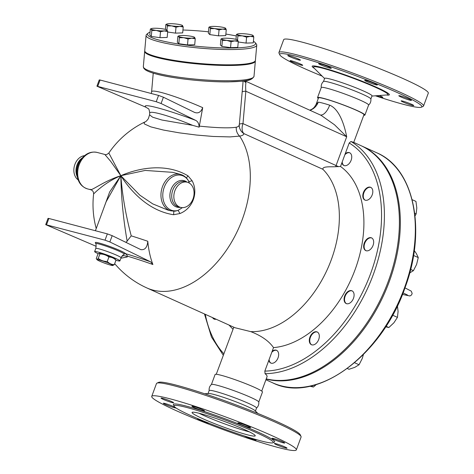 <?xml version="1.0" encoding="UTF-8"?>
<svg xmlns="http://www.w3.org/2000/svg" width="474" height="474" viewBox="0 0 474 474"><rect width="100%" height="100%" fill="white"/><g stroke="black" fill="none" stroke-linecap="round" stroke-linejoin="round"><path stroke-width="0.71" d="M200.229 413.559A33.666 2.779 20.3 0 1 235.459 425.729A33.666 2.779 20.3 0 1 255.237 435.825A33.666 2.779 20.3 0 1 222.703 426.748A33.666 2.779 20.3 0 1 192.089 412.463A33.666 2.779 20.3 0 1 200.229 413.559M249.407 431.879A33.666 2.779 20.3 0 1 199.086 413.263M255 439.256A6.731 0.557 20.3 0 1 256.15 440.038A6.731 0.557 20.3 0 1 251.297 438.811A6.731 0.557 20.3 0 1 244.282 435.944M209.354 423.347A6.731 0.557 20.3 0 1 202.155 420.989A6.731 0.557 20.3 0 1 197.522 418.696A6.731 0.557 20.3 0 1 197.859 418.649M175.984 407.942A6.731 0.557 20.3 0 1 169.437 406.105A6.731 0.557 20.3 0 1 163.352 403.261A6.731 0.557 20.3 0 1 168.086 404.446A6.731 0.557 20.3 0 1 175.096 407.29M172.038 402.556A6.731 0.557 20.3 0 1 164.993 400.121A6.731 0.557 20.3 0 1 161.036 398.101A6.731 0.557 20.3 0 1 167.541 399.92A6.731 0.557 20.3 0 1 173.668 402.776A6.731 0.557 20.3 0 1 172.038 402.556M198.553 409.281A6.731 0.557 20.3 0 1 191.923 406.236A6.731 0.557 20.3 0 1 198.428 408.055A6.731 0.557 20.3 0 1 204.555 410.911A6.731 0.557 20.3 0 1 198.553 409.281M239.998 424.123A6.731 0.557 20.3 0 1 237.924 422.903A6.731 0.557 20.3 0 1 244.43 424.722A6.731 0.557 20.3 0 1 250.55 427.578A6.731 0.557 20.3 0 1 246.711 426.695A6.731 0.557 20.3 0 1 239.998 424.123M272.094 438.391A6.731 0.557 20.3 0 1 272.088 438.337A6.731 0.557 20.3 0 1 278.594 440.156A6.731 0.557 20.3 0 1 284.72 443.012A6.731 0.557 20.3 0 1 278.463 441.288A6.731 0.557 20.3 0 1 272.094 438.391M276.034 443.717A6.731 0.557 20.3 0 1 283.085 446.153A6.731 0.557 20.3 0 1 287.037 448.173A6.731 0.557 20.3 0 1 280.531 446.36A6.731 0.557 20.3 0 1 274.41 443.498A6.731 0.557 20.3 0 1 276.034 443.717M260.499 440.784A52.922 4.367 -159.7 0 0 273.297 442.503A52.922 4.367 -159.7 0 0 225.174 420.047A52.922 4.367 -159.7 0 0 174.029 405.785A52.922 4.367 -159.7 0 0 205.124 421.653A52.922 4.367 -159.7 0 0 260.499 440.784M277.699 447.379A77.096 6.358 -159.7 0 0 296.345 449.885A77.096 6.358 -159.7 0 0 226.234 417.173A77.096 6.358 -159.7 0 0 151.727 396.394A77.096 6.358 -159.7 0 0 197.024 419.508A77.096 6.358 -159.7 0 0 277.699 447.379M296.345 449.885L301.091 437.046A77.096 6.358 -159.7 0 0 301.026 436.459A77.096 6.358 -159.7 0 0 230.986 404.334A77.096 6.358 -159.7 0 0 156.912 383.152A77.096 6.358 -159.7 0 0 156.479 383.555L151.733 396.388M156.912 383.152L158.63 382.364A75.745 6.251 20.3 0 1 231.413 403.178A75.745 6.251 20.3 0 1 300.232 434.747L301.026 436.459M256.481 408.132C258.289 406.461 259.047 404.405 258.763 401.964A25.246 2.086 -159.7 0 0 235.797 391.346A25.246 2.086 -159.7 0 0 211.451 384.461C209.644 386.132 208.88 388.188 209.164 390.629M255.373 411.201L256.535 408.055A25.246 2.086 -159.7 0 0 233.575 397.342A25.246 2.086 -159.7 0 0 209.176 390.535L208.009 393.681M257.874 413.452L255.125 410.715A25.246 2.086 -159.7 0 0 232.42 400.489A25.246 2.086 -159.7 0 0 208.519 393.473L204.644 393.764M379.206 95.517A6.731 0.557 20.3 0 1 382.885 97.425A6.731 0.557 20.3 0 1 376.889 95.795A6.731 0.557 20.3 0 1 376.652 95.707M290.094 60.702A6.731 0.557 20.3 0 1 290.094 60.648A6.731 0.557 20.3 0 1 296.606 62.467A6.731 0.557 20.3 0 1 302.72 65.323A6.731 0.557 20.3 0 1 296.463 63.599A6.731 0.557 20.3 0 1 290.094 60.702M289.401 55.707A6.731 0.557 20.3 0 1 296.446 58.142A6.731 0.557 20.3 0 1 300.403 60.162A6.731 0.557 20.3 0 1 293.892 58.349A6.731 0.557 20.3 0 1 287.771 55.488A6.731 0.557 20.3 0 1 289.401 55.707M324.654 65.252A6.731 0.557 20.3 0 1 331.29 68.297A6.731 0.557 20.3 0 1 324.779 66.484A6.731 0.557 20.3 0 1 318.658 63.629A6.731 0.557 20.3 0 1 324.654 65.252M375.212 83.744A6.731 0.557 20.3 0 1 377.286 84.965A6.731 0.557 20.3 0 1 370.781 83.151A6.731 0.557 20.3 0 1 364.66 80.296A6.731 0.557 20.3 0 1 368.499 81.172A6.731 0.557 20.3 0 1 375.212 83.744M411.45 100.352A6.731 0.557 20.3 0 1 411.456 100.399A6.731 0.557 20.3 0 1 404.944 98.58A6.731 0.557 20.3 0 1 398.824 95.724A6.731 0.557 20.3 0 1 405.08 97.448A6.731 0.557 20.3 0 1 411.45 100.352M412.143 105.341A6.731 0.557 20.3 0 1 405.098 102.905A6.731 0.557 20.3 0 1 401.146 100.891A6.731 0.557 20.3 0 1 407.652 102.704A6.731 0.557 20.3 0 1 413.772 105.56A6.731 0.557 20.3 0 1 412.143 105.341M309.765 386.203L313.415 387.027L316.288 384.574M311.051 385.954L313.415 387.027M266.187 379.064A126.244 81.487 -65.7 0 0 386.713 288.21A126.244 81.487 -65.7 0 0 361.686 145.974A126.244 81.487 -65.7 0 0 361.218 145.767M421.392 107.201L423.116 106.413A77.096 6.358 -159.7 0 0 423.543 106.016L428.295 93.177A77.096 6.358 -159.7 0 0 358.196 60.465A77.096 6.358 -159.7 0 0 283.683 39.68L278.931 52.519A77.096 6.358 -159.7 0 0 278.996 53.106L279.796 54.818A75.745 6.251 20.3 0 1 352.94 74.667A75.745 6.251 20.3 0 1 421.392 107.201A75.745 6.251 20.3 0 1 403.498 104.345A75.745 6.251 20.3 0 1 375.378 95.801M423.543 106.016A77.096 6.358 -159.7 0 0 353.444 73.304A77.096 6.358 -159.7 0 0 278.931 52.519M322.148 76.113A75.745 6.251 20.3 0 1 279.796 54.818M363.759 115.283A25.246 2.086 -159.7 0 0 364.909 115.087L368.63 105.027A25.246 2.086 -159.7 0 0 345.67 94.314A25.246 2.086 -159.7 0 0 321.271 87.506L317.544 97.567A25.246 2.086 -159.7 0 0 318.291 98.468M368.576 105.104C370.384 103.433 371.142 101.377 370.858 98.936A25.246 2.086 -159.7 0 0 347.892 88.318A25.246 2.086 -159.7 0 0 323.541 81.433C321.733 83.104 320.975 85.16 321.259 87.601M370.864 98.989L372.013 95.884A25.246 2.086 -159.7 0 0 349.054 85.172A25.246 2.086 -159.7 0 0 324.649 78.364L323.505 81.469M99.113 253.329L99.499 253.264A8.413 0.693 20.3 0 1 107.515 255.599A8.413 0.693 20.3 0 1 115.123 259.047L115.964 260.202C113.979 258.158 111.633 257.098 108.925 257.021C106.283 255.024 103.273 254.011 99.901 253.981L99.113 253.329L97.911 254.123L96.258 258.591L97.099 259.746A8.413 0.693 -159.7 0 0 102.532 262.359A8.413 0.693 -159.7 0 0 110.803 265.185A8.413 0.693 -159.7 0 0 112.723 265.523A8.413 0.693 -159.7 0 0 105.187 261.891A8.413 0.693 -159.7 0 0 97.099 259.746M96.258 258.591C96.56 259.527 97.217 259.479 98.248 258.449C100.891 260.451 103.901 261.464 107.272 261.488C109.257 263.532 111.597 264.593 114.311 264.67L112.723 265.523M115.964 260.202L114.311 264.67M108.925 257.021L107.272 261.488M99.901 253.981L98.248 258.449M222.709 29.086L219.047 29.915L214.763 28.588A8.082 1.155 5 0 0 222.709 29.086A8.082 1.155 5 0 0 225.571 28.25L226.252 29.684L222.709 29.086M210.355 28.689L209.68 27.249A8.082 1.155 5 0 0 214.763 28.588L210.355 28.689L209.834 34.614L208.353 33.162L208.874 27.231L209.68 27.249A8.082 1.155 5 0 1 209.858 26.775L208.874 27.231M225.47 28.162L225.571 28.25A8.082 1.155 5 0 0 225.44 28.144A8.082 1.155 5 0 0 220.487 26.911A8.082 1.155 5 0 0 212.542 26.408A8.082 1.155 5 0 0 209.858 26.775M242.303 35.84L237.895 35.941L237.219 34.501A8.082 1.155 5 0 0 242.303 35.84A8.082 1.155 5 0 0 250.248 36.344L246.581 37.168L242.303 35.84M237.219 34.501L236.413 34.489L237.397 34.027A8.082 1.155 5 0 0 237.219 34.501M252.998 35.408L253.791 36.942L250.248 36.344A8.082 1.155 5 0 0 253.11 35.503A8.082 1.155 5 0 0 252.98 35.402A8.082 1.155 5 0 0 248.026 34.164A8.082 1.155 5 0 0 240.081 33.666A8.082 1.155 5 0 0 237.397 34.027M221.714 39.046L220.914 39.034L221.897 38.572A8.082 1.155 5 0 0 221.714 39.046A8.082 1.155 5 0 0 226.797 40.385L222.395 40.486L221.714 39.046M237.48 39.946L237.61 40.047A8.082 1.155 5 0 0 237.48 39.946A8.082 1.155 5 0 0 232.521 38.708A8.082 1.155 5 0 0 224.575 38.21A8.082 1.155 5 0 0 221.897 38.572M234.743 40.888L231.081 41.712L226.797 40.385A8.082 1.155 5 0 0 234.743 40.888A8.082 1.155 5 0 0 237.61 40.047L238.286 41.487L234.743 40.888M194.435 37.233L194.565 37.339A8.082 1.155 5 0 0 194.435 37.233A8.082 1.155 5 0 0 189.482 36A8.082 1.155 5 0 0 181.536 35.497A8.082 1.155 5 0 0 178.852 35.864A8.082 1.155 5 0 0 178.674 36.338L177.869 36.32L178.852 35.864M195.241 38.773L191.703 38.175A8.082 1.155 5 0 0 194.565 37.339L195.241 38.773L194.719 44.704L187.514 44.929L178.828 43.703L179.35 37.778L178.674 36.338A8.082 1.155 5 0 0 183.758 37.677L179.35 37.778M188.036 38.998L183.758 37.677A8.082 1.155 5 0 0 191.703 38.175L188.036 38.998L187.514 44.929M166.919 29.998L167.026 30.081A8.082 1.155 5 0 0 166.895 29.981A8.082 1.155 5 0 0 161.942 28.742A8.082 1.155 5 0 0 153.997 28.244A8.082 1.155 5 0 0 151.313 28.606A8.082 1.155 5 0 0 151.135 29.086L150.329 29.068L151.313 28.606M167.701 31.521L164.164 30.923A8.082 1.155 5 0 0 167.026 30.081L167.701 31.521L167.18 37.446L159.975 37.671L160.496 31.746L156.219 30.425A8.082 1.155 5 0 0 164.164 30.923L160.496 31.746M151.81 30.52L151.135 29.086A8.082 1.155 5 0 0 156.219 30.425L151.81 30.52L151.289 36.445L149.808 34.993L150.329 29.068M219.047 29.915L218.52 35.84L225.731 35.615L226.252 29.684M246.581 37.168L246.059 43.093L253.27 42.867L253.791 36.942M237.539 39.988L237.895 35.941M246.059 43.093L238.238 41.99M238.286 41.487L237.764 47.412L230.56 47.637L231.081 41.712M230.56 47.637L221.873 46.411L222.395 40.486M221.873 46.411L220.392 44.959L220.914 39.034M178.828 43.703L177.347 42.251L177.869 36.32M218.52 35.84L209.834 34.614M235.987 39.372L236.413 34.489M159.975 37.671L151.289 36.445M182.425 25.454L183.207 26.977L179.67 26.378A8.082 1.155 5 0 0 182.531 25.537A8.082 1.155 5 0 0 182.401 25.436A8.082 1.155 5 0 0 177.448 24.198A8.082 1.155 5 0 0 169.496 23.7A8.082 1.155 5 0 0 166.818 24.061A8.082 1.155 5 0 0 166.635 24.541A8.082 1.155 5 0 0 171.718 25.88A8.082 1.155 5 0 0 179.67 26.378L176.002 27.202L171.718 25.88L167.316 25.975L166.635 24.541L165.835 24.524L166.818 24.061M165.402 29.412L165.835 24.524M176.002 27.202L175.481 33.127L182.686 32.902L183.207 26.977M166.961 30.022L167.316 25.975M175.481 33.127L167.66 32.025M194.838 112.516L194.387 112.32C198.126 113.813 200.899 112.255 202.706 107.651L199.145 127.168L192.598 125.332L161.907 120.017L152.675 117.208L149.565 114.856L148.35 118.69C146.798 120.799 145.678 121.877 144.991 121.925L143.983 122.95L144.623 124.07L150.868 126.89L163.601 130.083L179.427 132.862L196.485 135.043L213.164 136.459L230.038 136.909L239.619 136.103C242.232 135.748 243.66 134.918 243.909 133.609A10.102 6.518 114.3 0 1 242.984 123.619A10.102 1.446 5 0 0 239.305 124.324M244.88 80.835L320.969 115.265L334.49 124.751L346.701 136.779C344.373 124.709 339.194 109.038 329.679 105.175A24.239 1.997 -159.7 0 0 318.238 102.159L316.045 104.529L318.492 97.917A24.239 1.997 -159.7 0 1 341.92 104.452A24.239 1.997 -159.7 0 1 363.961 114.738L353.728 142.401L350.944 141.483L349.214 143L345.238 153.742A6.986 4.509 114.3 0 1 349.605 152.735A6.986 4.509 114.3 0 1 349.326 163.376A6.986 4.509 114.3 0 1 343.857 165.473A6.986 4.509 114.3 0 1 341.89 162.801L340.522 166.487L335.669 166.724C330.289 166.972 322.284 166.149 322.883 169.289L243.909 133.609A10.102 9.859 -1.6 0 1 239.246 125.574L243.115 81.072M242.155 91.92A10.102 1.446 -175 0 1 245.84 91.215C245.544 87.287 245.585 84.443 245.965 82.689L245.366 81.178M114.684 263.657A91.571 91.571 0 0 0 146.881 287.949L234.944 327.724L250.734 331.616A91.571 59.108 -65.7 0 0 327.836 268.272A91.571 59.108 -65.7 0 0 322.883 169.289M255.332 60.725A55.547 7.957 -175 0 1 255.35 61.063A55.547 7.957 -175 0 1 218.236 65.305A55.547 7.957 -175 0 1 157.113 57.532A55.547 7.957 -175 0 1 144.683 51.316A55.547 7.957 -175 0 1 144.76 50.991M253.412 41.244A54.202 7.762 -175 0 1 255.059 42.518A54.202 7.762 -175 0 1 222.97 47.933A54.202 7.762 -175 0 1 159.673 40.243A54.202 7.762 -175 0 1 148.214 33.109A54.202 7.762 -175 0 1 150.057 32.137M182.94 30.01A54.202 7.762 -175 0 1 208.471 31.799M225.861 34.075A54.202 7.762 -175 0 1 236.283 35.965M148.214 33.109L146.768 34.288A55.547 7.957 5 0 0 146.087 35.384A55.547 7.957 5 0 0 158.517 41.605A55.547 7.957 5 0 0 219.64 49.373A55.547 7.957 5 0 0 256.754 45.131A55.547 7.957 5 0 0 256.274 43.934L255.059 42.518M256.754 45.131L255.409 60.399A55.547 7.957 -175 0 1 218.295 64.642A55.547 7.957 -175 0 1 157.172 56.868A55.547 7.957 -175 0 1 144.742 50.653L146.087 35.384M311.667 344.794A6.986 4.509 114.3 0 1 309.759 340.806A6.986 4.509 114.3 0 1 312.283 334.146A6.986 4.509 114.3 0 1 317.408 332.078M346.447 303.644A6.986 4.509 114.3 0 1 345.262 302.465A6.986 4.509 114.3 0 1 346.02 294.431A6.986 4.509 114.3 0 1 352.188 290.929M366.029 250.705A6.986 4.509 114.3 0 1 365.021 242.599A6.986 4.509 114.3 0 1 371.77 237.989M365.164 200.164A6.986 4.509 114.3 0 1 364.162 192.059A6.986 4.509 114.3 0 1 370.911 187.455M344.094 165.568A6.986 4.509 114.3 0 1 342.198 161.954M344.865 154.743A6.986 4.509 114.3 0 1 349.836 152.853M214.301 319.144A6.986 4.509 114.3 0 1 213.039 317.835M347.341 368.523L349.018 369.282L354.795 367.356L359.061 364.749L362.237 358.545L363.38 354.611M385.196 326.716L388.846 327.534L393.894 322.794L397.437 317.367L398.089 311.465L397.419 305.801M409.151 273.267L413.423 270.66L416.593 264.456L418.264 257.578L416.409 253.643L414.276 250.568M415.028 215.943L416.16 213.893L416.806 207.985L415.947 201.403L412.155 199.69M354.611 362.74L359.061 364.749M392.591 315.174L397.437 317.367M386.002 326.248L388.846 327.534M413.535 255.445L418.264 257.578M410.626 269.398L413.423 270.66M414.714 213.235L416.16 213.893M271.786 352.312A6.986 4.509 114.3 0 1 276.757 350.422M271.01 363.131A6.986 4.509 114.3 0 1 269.119 359.523M340.522 166.487A99.653 64.322 114.3 0 1 355.073 269.712A99.653 64.322 114.3 0 1 273.522 347.614L272.159 351.305A6.986 4.509 114.3 0 1 276.526 350.304A6.986 4.509 114.3 0 1 277.758 358.528A6.986 4.509 114.3 0 1 270.773 363.037A6.986 4.509 114.3 0 1 268.805 360.364L264.83 371.106L265.055 373.672L266.637 375.124L267.152 376.392L261.731 391.097M344.794 302.258A6.986 4.509 114.3 0 1 345.653 294.046A6.986 4.509 114.3 0 1 351.957 290.811A6.986 4.509 114.3 0 1 353.189 299.041A6.986 4.509 114.3 0 1 346.204 303.544A6.986 4.509 114.3 0 1 344.794 302.258M309.291 340.593A6.986 4.509 114.3 0 1 311.939 333.797A6.986 4.509 114.3 0 1 317.177 331.966A6.986 4.509 114.3 0 1 318.415 340.19A6.986 4.509 114.3 0 1 311.43 344.699A6.986 4.509 114.3 0 1 309.291 340.593M367.907 199.939A6.986 4.509 114.3 0 1 364.927 200.069A6.986 4.509 114.3 0 1 363.694 191.846A6.986 4.509 114.3 0 1 370.68 187.337A6.986 4.509 114.3 0 1 372.605 193.493A6.986 4.509 114.3 0 1 367.907 199.939M366.248 250.77A6.986 4.509 114.3 0 1 365.786 250.61A6.986 4.509 114.3 0 1 364.559 242.38A6.986 4.509 114.3 0 1 371.545 237.877A6.986 4.509 114.3 0 1 372.92 245.757A6.986 4.509 114.3 0 1 366.248 250.77M266.252 378.886A126.244 81.487 -65.7 0 0 386.073 287.054A126.244 81.487 -65.7 0 0 360.75 145.554L353.734 142.384M186.3 177.851A4.041 0.575 122.4 0 0 187.988 175.83C165.87 162.641 138.455 167.986 120.84 175.706L145.21 170.433L172.702 172.34L180.404 174.373A18.853 14.315 -75.2 0 0 161.758 188.954A18.853 14.315 -75.2 0 0 170.8 210.829L175.036 211.197L178.005 210.432A18.16 13.787 -75.2 0 1 163.186 199.566A18.16 13.787 -75.2 0 1 171.31 177.602A18.16 13.787 -75.2 0 1 188.776 181.317A4.041 0.853 157.5 0 0 192.089 180.718L187.988 175.83M170.8 210.829L167.701 210.018L152.747 203.891L139.883 195.211L120.84 175.706C130.154 190.424 148.054 210.817 173.597 214.728A4.041 0.427 97.1 0 0 173.68 211.238M180.404 174.373C183.568 175.256 186.116 177.134 188.042 180.007L189.476 183.189M173.597 214.728L179.948 213.531A4.041 0.367 62.2 0 0 178.005 210.432L182.425 207.636M179.948 213.531C192.817 208.447 198.665 192.669 192.089 180.718M104.831 154.465L110.667 161.332L120.84 175.706L108.836 153.037C107.005 154.565 105.672 155.039 104.837 154.465L97.123 152.432A18.853 14.315 -75.2 0 0 78.477 167.02A18.853 14.315 -75.2 0 0 87.524 188.895L90.617 189.713C92.649 190.329 93.645 191.786 93.603 194.073A91.571 91.571 0 0 0 96.222 228.545M93.834 193.712C91.843 196.011 102.71 183.189 120.84 175.706C102.722 181.477 90.73 191.804 90.273 189.256M78.169 179.889A13.017 9.883 -75.2 0 1 74.904 164.371A13.017 9.883 -75.2 0 1 84.55 155.662M141.086 249.733L140.719 249.579C144.854 250.272 147.218 247.505 147.799 241.278A74.454 6.144 -159.7 0 0 131.233 235.845C125.752 215.172 122.286 195.128 120.84 175.706L109.666 191.97L103.16 209.781M147.799 241.278A86.961 55.28 106.4 0 0 152.889 264.516L150.637 261.844A60.565 4.995 -159.7 0 0 125.752 253.72L125.142 253.312A15.986 1.321 -159.7 0 0 108.884 246.148A15.986 1.321 -159.7 0 0 95.31 242.629L95.754 243.725A15.192 1.256 20.3 0 1 109.287 247.298A15.192 1.256 20.3 0 1 124.229 254.04L122.014 256.055L121.066 257.773A13.468 1.108 20.3 0 0 113.156 253.738A13.468 1.108 20.3 0 0 99.066 248.868A13.468 1.108 20.3 0 0 95.807 248.429C96.175 245.04 96.157 243.476 95.754 243.725M120.9 258.223L127.228 256.973L127.719 256.244A56.418 4.651 20.3 0 1 152.889 264.516M174.894 190.708A13.017 9.883 -75.2 0 1 187.271 182.212A13.017 9.883 -75.2 0 1 193.516 197.32A13.017 9.883 -75.2 0 1 180.635 207.393A13.017 9.883 -75.2 0 1 174.894 190.708M345.238 153.742L341.89 162.801M216.12 319.227A6.986 4.509 114.3 0 1 214.064 319.049A6.986 4.509 114.3 0 1 212.571 317.621M272.159 351.305L268.805 360.364M126.06 242.433L131.233 235.845M140.719 249.579L112.19 235.673L107.349 233.878L48.852 218.473L48.034 218.36L45.705 224.652L105.021 240.176L109.861 241.965L150.637 261.844M127.719 256.244L125.752 253.72M199.145 127.168C199.003 123.678 197.812 121.397 195.566 120.325C165.704 109.127 140.458 102.479 145.974 107.26L148.279 108.67C148.824 108.528 149.304 110.015 149.719 113.126C149.511 110.057 169.716 115.81 192.598 125.332M202.706 107.651C177.246 96.394 151.182 88.383 151.585 91.938L153.238 73.156M239.281 124.443C239.293 125.841 238.292 126.771 236.283 127.233C229.339 128.306 217.039 127.939 199.388 126.12M146.881 287.949A91.571 59.108 -65.7 0 0 230.317 244.211A91.571 59.108 -65.7 0 0 239.619 136.103A10.102 9.427 78.3 0 1 236.283 127.233M194.387 112.32L163.406 97.217L158.565 95.428L100.067 80.017L99.25 79.905L96.921 86.197L156.236 101.72L161.077 103.51L195.566 120.325M96.216 246.338L45.705 224.652M145.974 107.26L96.921 86.197M127.228 256.973A4.041 3.389 30.8 0 0 121.498 256.843M125.948 253.839A4.041 3.336 52 0 0 124.229 254.04L125.142 253.312M95.41 230.737L106.111 201.8L120.84 175.706C121.196 197.308 123.305 219.166 127.168 241.284M98.29 253.786A13.468 1.108 20.3 0 1 94.646 251.576A13.468 1.108 20.3 0 1 97.899 252.014A13.468 1.108 20.3 0 1 111.994 256.884A13.468 1.108 20.3 0 1 119.904 260.919A13.468 1.108 20.3 0 1 115.929 260.285M338.584 166.67L242.984 123.619L245.84 91.215L346.701 136.779L336.025 165.645A10.102 6.518 114.3 0 0 335.669 166.724M316.045 104.529L314.274 107.32L312.437 108.907L309.806 110.223M250.734 331.616C261.381 335.734 268.977 341.067 273.522 347.614M318.238 102.159A13.468 12.739 -83.7 0 1 309.925 110.276M320.341 114.986A13.468 6.221 107.8 0 0 329.679 105.175M258.768 402.017L262.478 391.998A25.246 2.086 -159.7 0 0 239.518 381.286A25.246 2.086 -159.7 0 0 215.113 374.478L211.41 384.497M216.263 374.282L233.801 327.214M364.909 115.087A25.246 2.086 -159.7 0 0 341.95 104.375A25.246 2.086 -159.7 0 0 317.544 97.567M174.124 405.637A54 4.456 20.3 0 1 225.417 418.898A54 4.456 20.3 0 1 273.397 442.325M361.686 145.974L376.682 152.752A126.244 81.487 114.3 0 1 398.972 301.351A126.244 81.487 114.3 0 1 272.734 382.856L265.92 379.775M386.334 94.984A41.143 3.395 -159.7 0 0 351.951 77.339A41.143 3.395 -159.7 0 0 314.357 68.363M324.583 78.542L313.8 67.806A39.721 3.277 20.3 0 1 351.803 77.748A39.721 3.277 20.3 0 1 387.128 94.93L371.948 96.062M349.214 143A124.224 80.183 114.3 0 1 370.538 273.782A124.224 80.183 114.3 0 1 264.83 371.106M180.635 207.393L178.52 206.83A13.017 9.883 -75.2 0 1 172.773 190.151A13.017 9.883 -75.2 0 1 185.15 181.655L187.271 182.212M180.393 207.328A13.71 10.41 -75.2 0 1 170.48 191.253A13.71 10.41 -75.2 0 1 187.023 182.146M77.315 176.879A13.017 9.883 -75.2 0 1 77.025 164.928A13.017 9.883 -75.2 0 1 82.328 157.86M81.22 159.264A18.16 13.787 -75.2 0 0 77.043 175.113L76.812 172.98A13.71 10.41 -75.2 0 1 79.958 161.012L81.22 159.264C85.693 153.44 90.996 151.165 97.123 152.432M156.693 74.098A54.202 7.762 5 0 0 214.775 81.617A54.202 7.762 5 0 0 252.405 78.003M155.768 72.8A55.547 7.957 -175 0 1 143.338 66.585L143.652 68.06L145.151 69.678C147.284 71.195 151.052 72.664 156.467 74.074C173.271 78.631 206.611 82.215 228.859 81.872C242.641 80.971 250.983 81.996 254.005 76.332A55.547 7.957 -175 0 1 216.891 80.568A55.547 7.957 -175 0 1 155.768 72.8M265.055 373.672A126.244 81.487 -65.7 0 0 373.216 274.754A126.244 81.487 -65.7 0 0 350.944 141.483M223.847 353.776A124.224 80.183 114.3 0 1 205.295 314.339M107.349 233.878L105.021 240.176M109.861 241.965L112.19 235.673M46.523 224.765L48.852 218.473M124.164 241.509A19.979 1.647 20.3 0 1 126.131 242.374M158.565 95.428L156.236 101.72M161.077 103.51L163.406 97.217M97.739 86.309L100.067 80.017M245.965 82.689A10.102 8.2 -14.3 0 1 243.98 80.965M273.297 442.503L273.563 442.183L273.297 442.503M376.682 152.752C414.075 168.3 426.76 229.594 405.217 287.179C382.062 355.927 315.554 404.494 272.734 382.856M407.551 295.053L403.06 292.902M402.456 294.425L409.927 295.972L411.586 294.929L412.155 293.394L411.225 291.119L404.974 287.86M77.043 175.113C77.997 182.294 81.487 186.886 87.518 188.895M144.991 121.925A91.571 91.571 0 0 0 108.836 153.031M144.683 51.316L143.338 66.585M255.35 61.063L254.005 76.332M365.395 200.283L364.927 200.069M371.148 187.55L370.68 187.337M344.325 165.681L343.857 165.473M350.073 152.948L349.605 152.735M214.532 319.263L214.064 319.049M276.994 350.517L276.526 350.304M271.241 363.25L270.773 363.037M317.651 332.173L317.177 331.966M311.898 344.912L311.43 344.699M352.425 291.024L351.957 290.811M346.672 303.757L346.204 303.544M366.254 250.823L365.786 250.61M372.007 238.084L371.539 237.877M204.46 313.96L211.463 336.99L223.295 355.269M149.565 114.856L149.719 113.126M151.242 93.497L151.585 91.938M119.904 260.919L121.066 257.773M94.646 251.576L95.807 248.429M320.039 114.904L320.969 115.265M228.983 325.04L232.941 329.199"/></g></svg>
